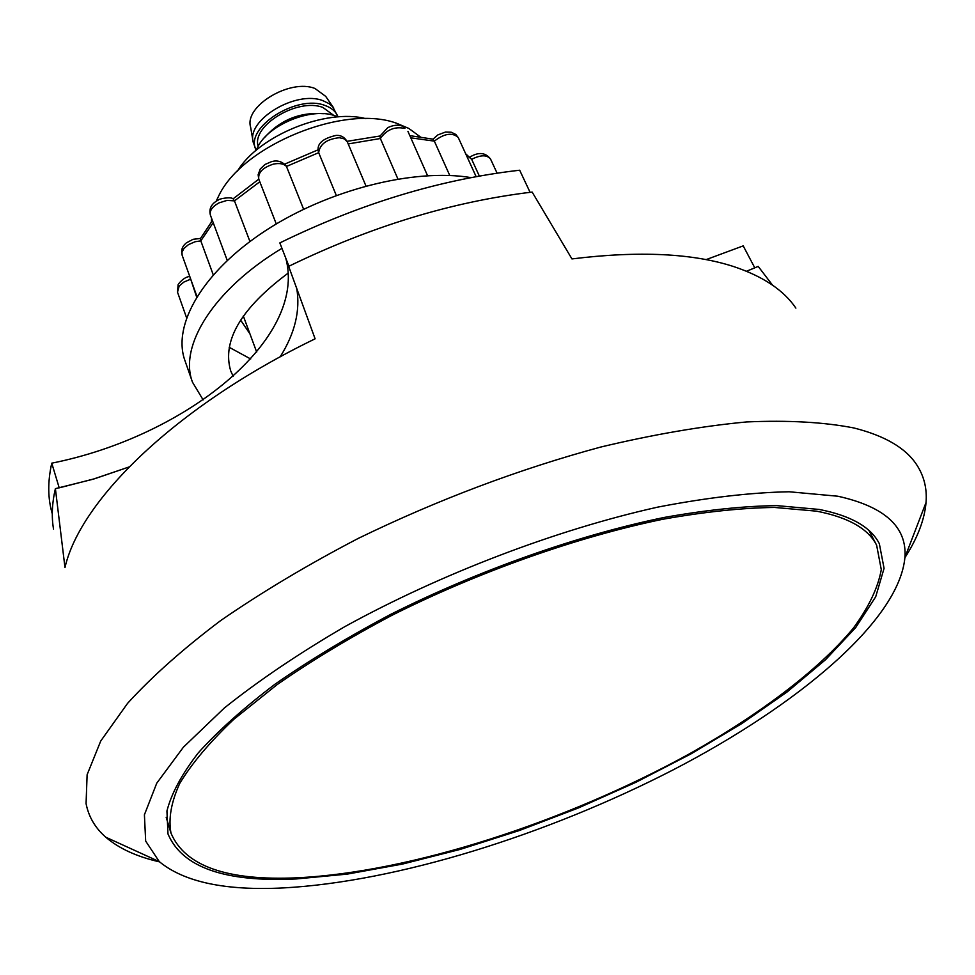 <?xml version="1.0" encoding="UTF-8"?>
<svg xmlns="http://www.w3.org/2000/svg" width="975" height="975" viewBox="0 0 975 975"><rect width="100%" height="100%" fill="white"/><g stroke="black" fill="none" stroke-linecap="round" stroke-linejoin="round"><path stroke-width="1.46" d="M159.534 861.863C136.914 856.733 118.999 848.518 105.8 837.22C95.257 828.055 88.676 816.855 86.068 803.632L87.116 774.711L100.73 741.024L127.603 703.316C152.039 676.504 183.105 648.887 220.789 620.49C261.934 592.093 307.783 564.72 358.325 538.371C438.007 499.675 518.81 469.231 600.758 447.038C653.226 434.521 701.829 426.148 746.557 421.943C788.287 420.115 824.107 422.126 854.003 427.988C884.837 435.788 905.714 448.013 916.634 464.673C924.032 475.958 927.164 488.56 926.043 502.491C924.519 519.797 917.475 538.2 904.898 557.688M795.88 308.112C783.729 290.209 763.047 276.388 733.809 266.614C692.774 253.256 638.82 250.685 571.947 258.923L532.155 192.075C451.998 201.667 370.841 226.432 288.649 266.358L315.108 338.825C176.646 405.807 80.316 499.87 64.984 567.56L55.392 488.646C52.016 503.185 51.407 516.677 53.54 529.145M283.408 887.92C225.554 890.882 184.178 882.119 159.266 861.62L145.665 841.072L144.41 814.783L156.743 783.205L183.397 747.191L224.396 707.947C258.546 680.672 298.703 653.543 344.894 626.596C441.188 573.629 556.652 529.644 657.686 507.134C706.643 497.664 750.445 492.533 789.104 491.766L837.866 496.226C884.752 506.647 907.103 527.012 904.922 557.322C899.328 620.429 798.22 705.035 673.091 769.897C547.048 834.819 396.837 881.814 283.408 887.92M296.071 878.963L347.137 874.124L402.383 864.094L460.285 849.371L519.407 830.493L578.407 807.946L635.98 782.255L690.848 753.955L741.695 723.645L787.118 691.957L825.63 659.636L855.697 627.571L875.708 596.761L884.069 568.364L879.34 543.684C870.894 527.048 850.834 515.641 819.158 509.438L776.624 505.611C743.352 506.086 705.863 510.035 664.158 517.457C578.065 535.153 478.786 570.168 390.878 614.274C348.16 636.894 309.611 660.16 275.194 684.06C243.799 707.862 218.144 730.823 198.23 752.932C181.813 774.187 171.381 793.553 166.932 811.017L167.993 833.978C182.179 867.348 224.872 882.338 296.071 878.963M420.103 136.732L408.805 128.42L396.472 123.216C344.175 103.886 242.641 145.324 218.802 195.719L216.109 201.337M211.575 218.303L211.38 221.91M365.966 118.694C326.064 108.152 258.57 135.696 237.437 171.137M706.095 259.63L743.206 245.871L754.796 267.857L746.533 271.257L758.197 266.394L772.517 285.139M296.68 288.088C300.507 310.342 294.986 333.267 280.142 356.874C294.986 333.267 300.507 310.342 296.68 288.088M285.785 258.156C307.637 338.398 186.249 436.398 51.76 463.174L59.207 487.841L94.563 478.762L128.993 466.988L92.686 479.322L55.392 488.646M297.777 877.768C227.297 881.059 185.043 866.19 171.003 833.174C168.261 818.781 171.173 802.193 179.741 783.412C191.746 763.523 209.71 742.207 233.634 719.465L277.253 684.523C311.354 660.831 349.574 637.76 391.901 615.335C479.03 571.606 577.444 536.859 662.829 519.261C704.206 511.875 741.402 507.938 774.43 507.439L816.684 511.18C848.25 517.323 868.237 528.657 876.635 545.22L881.29 569.68C877.927 587.998 868.542 607.571 853.162 628.388C818.037 670.556 759.403 714.541 689.569 753.785C566.061 821.803 411.389 872.162 297.777 877.768M51.76 463.174C47.592 481.76 47.763 498.652 52.297 513.862M288.917 266.224L279.837 242.909C360.64 203.47 440.59 179.242 519.675 170.223L530.083 192.319M252.988 140.9L250.587 127.018C244.103 106.165 290.111 78.402 314.962 88.481L325.699 96.367L333.694 107.969M256.181 150.284L253.22 142.265C246.236 119.949 296.132 89.919 322.932 100.681L328.941 103.569L332.755 106.823L337.984 116.903M255.84 149.492C244.737 127.615 296.68 94.148 324.931 105.446C331.293 107.677 335.546 111.223 337.667 116.098M258.143 146.25C251.477 125.58 297.936 97.537 322.92 107.469L333.755 115.391M264.335 137.792C280.057 120.01 299.739 111.979 323.42 113.685M256.23 150.248L257.851 146.786C268.686 124.642 311.098 107.335 334.34 115.574L337.923 116.903M203.141 399.908L192.502 382.224C178.559 346.174 213.488 289.478 281.946 248.32M192.502 382.224L184.897 360.47C172.112 325.053 202.642 271.769 265.31 230.807C327.819 189.82 413.888 168.078 470.962 177.596M271.72 161.631C276.693 160.095 281.336 161.265 285.663 165.141L286.467 166.445C283.762 163.654 279.362 162.886 273.293 164.153C262.714 167.627 257.875 172.636 258.777 179.156L276.278 223.945M303.615 209.247L286.467 166.445L318.679 152.673L318.374 151.576C316.619 143.837 322.591 138.426 336.314 135.354M218.571 199.887C217.644 199.29 230.514 196.28 233.11 198.839L234.463 200.874L227.102 200.387L218.973 202.897C212.209 206.663 209.357 210.758 210.417 215.183L227.248 260.423M249.941 241.52L234.463 200.874L259.789 181.764M212.416 220.569L200.521 238.412L200.801 240.862L195.061 241.751L188.492 244.615L183.983 248.418L181.972 252.233L182.118 255.17L196.962 296.51M213.245 274.816L200.801 240.862L213.208 222.69M190.015 277.168L190.296 279.325L183.861 282.067L179.156 286.041L177.511 292.171L186.554 317.704M196.645 297.022L190.247 277.826M469.767 157.121C478.64 151.759 485.574 152.441 490.596 159.144C487.086 154.684 480.773 154.732 471.668 159.303L465.697 153.818M458.506 138.121L458.189 137.426C452.266 132.222 444.308 133.465 434.338 141.131L449.768 175.488M410.804 137.828L434.338 141.131L432.961 139.157L409.841 135.647M466.16 154.818L471.668 159.303L479.334 176.036M337.253 135.391C341.457 135.379 344.821 137.548 347.344 141.899L344.455 138.925L339.337 137.707C326.783 139.084 319.898 144.081 318.679 152.673L336.29 195.402M403.382 126.567L404.881 128.432C394.814 126.262 386.648 129.614 380.372 138.511L379.97 136.098L387.818 127.615C393.23 125.068 398.044 124.556 402.261 126.055M348.197 143.934L380.372 138.511L397.898 178.973M288.125 273.146C240.983 308.344 221.849 340.909 230.697 370.866L233.183 376.362M229.186 347.295L250.685 358.983M249.929 333.84L240.593 320.092M159.266 861.62L105.8 837.22M256.681 352.06L243.323 316.01M904.922 557.322L926.043 502.491M171.003 833.174L166.189 817.318M876.635 545.22L868.981 530.522M407.94 131.369L427.55 175.671M347.344 141.899L365.954 185.957M186.371 242.885L193.026 239.314L200.448 238.448M178.693 283.688C182.508 279.155 186.201 276.742 189.759 276.461M433.058 139.12L437.763 134.952L445.441 132.064L451.218 132.222L455.825 134.452L458.36 137.768L476.129 176.621M490.596 159.144L497.079 173.136M178.096 284.737L177.511 292.171M185.762 243.421C182.093 246.565 180.887 250.49 182.118 255.17M233.098 198.827L258.777 179.168L258.131 174.757L260.252 169.004L264.968 164.483L271.403 161.704M218.339 200.009C211.368 203.665 208.723 208.723 210.417 215.183M284.663 164.129L318.252 149.748M347.076 141.326L380.006 136"/></g></svg>
